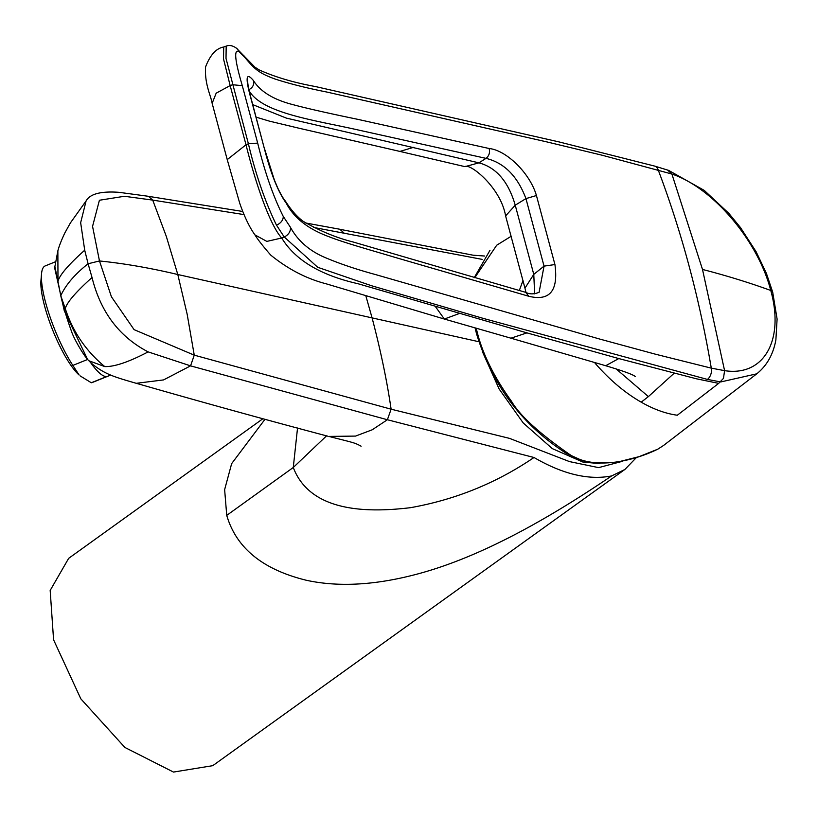 <?xml version="1.0" encoding="UTF-8"?>
<svg xmlns="http://www.w3.org/2000/svg" width="818" height="818" viewBox="0 0 818 818"><rect width="100%" height="100%" fill="white"/><g stroke="black" fill="none" stroke-linecap="round" stroke-linejoin="round"><path stroke-width="1.23" d="M482.436 351.709L499.113 388.979L523.213 422.947L552.262 448.591L582.937 462.078L599.942 463.612M707.427 379.419A9.284 6.616 -77.8 0 0 711.292 368.141L724.584 370.646L702.498 269.439L671.895 174.029L602.375 155.287L547.007 141.943L326.791 92.035C306.801 88.078 289.592 83.753 275.155 79.06C258.059 72.874 254.367 68.671 244.93 57.536L239.071 51.585C233.692 48.783 234.766 60.143 242.292 85.655L257.68 143.099C264.807 172.271 273.314 196.688 283.222 216.351L290.4 227.24C297.353 240.011 308.12 249.766 322.701 256.504C337.629 263.038 355.298 269.081 375.707 274.623L599.829 339.092L655.688 354.266L711.292 368.141C699.4 298.12 681.691 232.005 658.153 169.796A9.284 6.38 -74.2 0 0 654.594 166.074L559.267 141.974L315.421 86.544C293.948 82.659 275.206 77.127 259.204 69.929L254.93 67.168L236.361 48.129A8.773 8.466 -54.4 0 1 236.382 48.15C232.66 45.532 229.265 44.857 226.187 46.135L226.013 58.415L248.386 143.743C255.697 174.52 265.042 201.627 276.453 225.083L284.173 236.913L317.711 267.292L371.546 285.738L483.714 318.529L707.427 379.419L720.77 381.945L756.783 373.816C766.895 365.656 773.266 354.337 775.883 339.859L777.1 319.04L772.703 292.2L766.435 273.457L756.118 251.739L740.495 227.578L728.869 213.396L704.278 190.41L668.592 170.369L654.594 166.074M290.4 227.24A8.916 7.567 143.9 0 1 284.173 236.913L281.709 237.987C295.083 260.022 320.523 275.267 358.039 283.734L526.945 332.885L618.776 358.57L696.466 378.806L718.674 383.376L723.47 378.386L724.584 370.646C763.644 376.771 784.697 340.544 770.771 290.472C757.867 240.584 713.091 187.915 671.895 174.029L667.682 170.144M60.767 295.727L57.986 281.402C59.51 275.155 68.415 264.756 84.714 250.206L88.088 263.754C74.724 274.337 65.614 285.001 60.767 295.727C63.201 306.392 66.739 318.171 71.391 331.055C73.876 339.061 85.215 358.049 88.978 360.799L104.745 366.576C86.054 351.167 72.894 331.842 65.276 308.611L60.767 295.727L54.898 266.525L54.755 268.345L64.295 310.82L87.598 359.47L72.853 365.421L79.131 375.012A56.319 13.395 -112 0 1 54.591 334.705A56.319 13.395 -112 0 1 40.9 285.175A56.319 13.395 -112 0 1 40.961 280.421L41.534 273.795A62.863 14.959 -112 0 1 45.194 265.922L55.471 261.77M72.853 365.421A62.863 14.959 -112 0 1 41.462 279.102A62.863 14.959 -112 0 1 41.534 273.795M636.455 457.487L624.921 469.43L212.762 765.668L173.488 772.069L124.888 747.458L80.829 698.838L53.579 639.809L50.174 590.432L68.671 558.336L262.967 418.683M624.768 469.532L611.629 475.933C557.395 512.6 486.976 555.34 418.059 573.858C376.035 585.167 338.856 587.314 306.525 580.31C262.844 569.676 236.249 548.029 226.739 515.381L224.633 489.634L231.658 463.622L265.032 419.235M519.307 290.523L523.019 280.451M264.521 149.162L251.024 98.794C245.144 77.73 245.932 71.626 253.386 80.501C260.431 91.728 273.785 99.816 293.447 104.776C307.098 108.436 328.509 113.283 357.671 119.316L489.133 148.508C506.27 150.215 529.921 173.048 536.434 195.533L554.931 264.551C558.5 290.83 549.768 301.392 528.725 296.249L394.634 257.261C372.517 250.594 344.951 243.038 328.775 236.637C308.069 229.009 293.897 217.874 286.269 203.212C278.212 192.107 270.962 174.101 264.521 149.162L251.412 99.632C248.969 90.573 247.742 84.643 247.731 81.841L247.394 82.935M554.931 264.551L544.042 266.126L539.103 292.292C534.042 294.347 529.594 294.368 525.78 292.374L353.1 241.985C336.423 237.844 319.715 230.911 302.967 221.197C296.801 216.525 290.922 209.797 285.339 201.003L285.339 201.003C283.58 199.071 281.065 194.786 277.803 188.16L274.306 179.827L264.797 149.582M248.498 89.694C260.758 113.191 314.071 120.001 357.589 129.847L486.015 158.365C504.236 162.802 517.549 176.207 525.943 198.6L515.238 205.195L533.776 274.378L534.645 293.877M536.434 195.533L525.943 198.6L544.042 266.126L533.776 274.378L524.962 288.151L525.974 292.425M489.133 148.508C490.125 152.618 489.082 155.901 486.015 158.365L478.919 162.843C496.301 167.516 508.407 181.637 515.238 205.195L505.606 215.921L524.962 288.151M252.731 104.622L286.361 118.109L478.919 162.843L464.972 166.657C469.522 162.792 500.667 187.107 505.606 215.921M226.187 46.135L223.713 47.015L223.508 58.896L230.155 85.583L232.578 84.745L242.292 85.655M257.68 143.099L248.386 143.743L246.013 144.766C254.94 180.952 269.623 225.022 281.709 237.987L266.852 241.402L254.94 234.889C249.5 227.322 244.439 216.78 239.735 203.263L227.23 159.622L246.013 144.766L230.155 85.583L216.167 93.191L212.148 103.324C210.86 95.471 204.469 84.06 205.574 66.923C210.206 54.898 216.259 48.262 223.713 47.015M254.858 234.766L254.94 234.889C257.66 239.377 262.915 246.106 270.717 255.083C288.069 269.194 306.556 278.764 326.157 283.805L444.338 319.04L459.45 313.478M435.329 306.464L444.338 319.04L510.953 338.192L526.945 332.885M674.114 373.274L648.388 396.607L641.2 402.17C653.746 409.327 665.78 413.673 677.314 415.227L718.674 383.376M618.776 358.57L605.688 365.728C623.122 370.943 632.999 374.542 635.31 376.536M594.492 362.527L595.504 362.814M496.69 245.236L474.757 277.711M476.168 328.151L477.283 332.537C482.814 354.378 494.225 377.303 511.506 401.311C519.553 415.166 538.172 432.344 567.365 452.865C593.623 472.415 637.202 459.501 657.979 449.051L663.5 445.503L756.773 373.826M657.979 449.051A2.618 2.127 61.6 0 1 657.754 449.205L663.521 445.493M87.598 359.47L90.839 362.763M92.342 364.051L90.563 362.507A62.863 14.959 68 0 0 106.78 376.515L91.309 382.752A62.863 14.959 -112 0 0 92.25 382.517L110.696 375.073M88.978 360.799L91.227 363.11M365.84 295.84L372.088 317.885C380.677 350.625 387.016 381.055 391.116 409.194L194.255 355.155L134.091 329.644L111.422 296.781L99.479 260.962L88.088 263.754L92.025 277.496C100.573 312.026 119.275 336.822 148.13 351.883L190.563 365.861L163.559 379.92L136.279 383.305M479.481 341.863L177.803 274.521C150.031 267.946 123.917 263.427 99.479 260.962L92.557 226.371L99.418 200.246L124.397 196.279L152.71 200.103L166.32 236.422L177.803 274.521L187.148 314.163L194.255 355.155L190.563 365.861L387.384 419.746L372.2 429.798L355.544 436.086L328.805 436.413C354.603 442.947 354.46 442.64 361.116 446.199L359.634 445.309M92.025 277.496C75.757 292.138 66.841 302.507 65.276 308.611M104.745 366.576C114.326 366.924 128.794 362.026 148.13 351.883M611.629 475.933C588.755 480.401 562.876 474.256 534.001 457.497L387.384 419.746L391.116 409.194L509.563 438.387L569.492 461.597L598.602 467.63L622.743 461.229M534.001 457.497C496.628 482.957 455.432 499.696 410.421 507.692C369.266 512.6 310.646 513.101 293.273 467.497L226.739 515.381M326.556 435.851L293.273 467.497L297.537 427.998M57.986 281.402L57.863 250.84L54.898 266.525M86.074 200.972L80.655 222.701L84.714 250.206M148.508 196.351L152.71 200.103L244.02 214.602M313.55 227.424L482.221 259.388M80.164 375.912L91.309 382.752M702.498 269.439A1047.797 465.452 -15 0 1 770.771 290.472A9.09 4.039 -15 0 1 772.703 292.2M251.024 98.794L251.412 99.632M248.897 89.551A7.106 6.452 -42 0 0 253.386 80.501M286.269 203.212A7.106 6.023 -36.1 0 0 285.339 201.003M528.725 296.249L525.78 292.374M239.071 51.585A8.773 8.466 -54.4 0 0 236.382 48.15M244.93 57.536A8.916 8.088 -41.8 0 0 243.559 55.307M283.222 216.351A8.773 6.524 150.7 0 1 276.453 225.083M413.427 147.373L399.92 151.422L298.222 128.037L269.326 121.115L256.075 117.148M615.954 368.754L648.388 396.607M641.2 402.17C624.799 392.722 609.41 379.716 595.034 363.151M475.064 327.834L476.516 333.713A2.618 1.166 -15 0 1 477.283 332.537M476.516 333.713C492.18 385.053 522.007 424.879 566.005 453.192L566.005 453.192A2.618 1.288 -59.5 0 0 567.365 452.865M343.867 232.864L339.848 229.255L305.595 222.977M227.23 159.622L212.148 103.324M464.972 166.657L399.92 151.422M510.953 338.192L605.688 365.728M496.577 245.298L511.291 236.197M474.297 277.578L489.972 250.328M566.005 453.192L582.171 460.503L589.819 462.456L615.024 462.702L639.073 456.659L657.754 449.205M136.054 383.233C201.34 401.996 265.216 419.634 327.691 436.158M93.303 364.859C105.624 374.409 114.142 376.924 136.279 383.315M57.863 250.84L57.863 250.84C58.947 246.515 61.258 240.564 64.806 233.007L70.399 222.925L86.064 200.972M86.043 201.023C89.857 193.927 100.839 191.023 118.978 192.322L148.508 196.31M148.559 196.351L242.762 211.484M484.655 256.034L473.08 255.196L340.482 229.418"/></g></svg>
